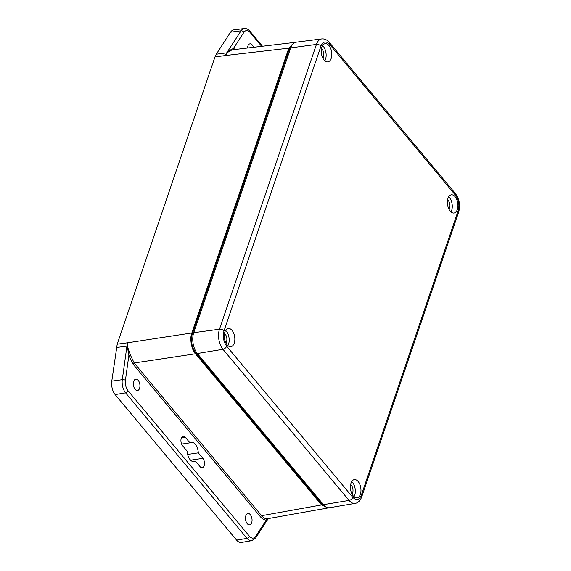 <?xml version="1.0" encoding="UTF-8"?>
<svg xmlns="http://www.w3.org/2000/svg" width="571" height="571" viewBox="0 0 571 571"><rect width="100%" height="100%" fill="white"/><g stroke="black" fill="none" stroke-linecap="round" stroke-linejoin="round"><path stroke-width="0.86" d="M182.534 445.644A5.289 2.962 -98.5 0 1 181.264 438.278A5.289 2.962 -98.5 0 1 183.17 436.265A5.289 2.962 -98.5 0 1 185.361 437.35L189.943 442.846A9.771 5.482 -98.5 0 1 191.271 442.325A9.771 5.482 -98.5 0 1 198.294 452.846L202.876 458.342A5.289 2.962 -98.5 0 1 204.482 463.98A5.289 2.962 -98.5 0 1 202.248 467.72A5.289 2.962 -98.5 0 1 200.057 466.635L195.468 461.14A9.771 5.482 -98.5 0 1 194.147 461.661A9.771 5.482 -98.5 0 1 187.124 451.14L182.534 445.644M245.844 515.67A5.746 3.226 -98.5 0 1 247.914 513.486A5.746 3.226 -98.5 0 1 251.34 516.448A5.746 3.226 -98.5 0 1 251.683 522.672A5.746 3.226 -98.5 0 1 249.613 524.856A5.746 3.226 -98.5 0 1 246.187 521.887A5.746 3.226 -98.5 0 1 245.844 515.67M133.735 381.314A5.746 3.226 -98.5 0 1 135.805 379.13A5.746 3.226 -98.5 0 1 139.231 382.092A5.746 3.226 -98.5 0 1 139.574 388.316A5.746 3.226 -98.5 0 1 137.497 390.5A5.746 3.226 -98.5 0 1 134.071 387.538A5.746 3.226 -98.5 0 1 133.735 381.314M247.507 48.014A5.746 3.226 -98.5 0 1 247.871 46.037A5.746 3.226 -98.5 0 1 249.941 43.846A5.746 3.226 -98.5 0 1 253.553 47.293M195.446 353.777C191.513 349.802 189.536 338.36 191.849 332.972L127.697 342.771A14.725 8.258 81.5 0 0 126.933 346.062L116.548 347.503L117.298 344.17L127.697 342.771A2.298 1.292 -161.2 0 1 127.754 342.764L127.283 346.026L128.853 355.455L130.374 355.026L134.178 362.985L261.611 515.699C263.424 517.783 265.237 518.825 267.042 518.818L266.236 520.095C264.18 520.045 262.232 518.925 260.376 516.741L132.943 364.02L134.178 362.985L195.446 353.777L321.58 504.935L261.611 515.699L260.376 516.741M216.409 54.181L226.758 52.825A2.298 1.606 -147 0 1 227.101 52.81C229.242 50.641 231.312 49.234 233.318 48.606L234.346 49.613C232.026 49.684 229.67 50.748 227.265 52.81L225.545 55.501A2.298 1.292 18.8 0 0 225.488 55.508L215.096 56.907L216.33 54.117L214.981 56.914L117.191 344.185L111.78 381.128A11.499 6.445 81.5 0 0 115.142 394.568L236.587 540.102A11.499 6.445 81.5 0 0 241.426 542.45L251.782 540.68A11.277 6.324 -98.5 0 1 247.036 538.382L125.591 392.848A11.277 6.324 -98.5 0 1 122.294 379.665L126.933 346.062A2.298 0.885 7.9 0 1 127.283 346.026L130.374 355.026M127.783 342.743L127.454 346.005M227.265 52.81L225.566 55.508M325.784 506.755A13.797 7.737 -98.5 0 1 321.88 504.029L195.76 352.878A13.797 7.737 -98.5 0 1 192.434 333.664L289.39 48.856A13.797 7.737 -98.5 0 1 292.659 44.238M267.042 518.818L327.904 507.976L321.58 504.935M268.177 518.704L266.236 520.095L255.68 536.369C253.852 538.76 251.797 538.738 249.498 536.305L128.054 390.764C125.913 387.88 125.035 384.383 125.427 380.272L128.853 355.455L132.943 364.02M295.15 42.425L294.329 42.454L288.805 48.157L225.488 55.508A14.725 8.258 81.5 0 1 226.758 52.825L241.055 30.798A11.277 6.324 -98.5 0 1 244.224 28.55L233.803 29.878A11.499 6.445 81.5 0 0 230.57 32.169L216.33 54.117M328.696 507.762L327.904 507.976M191.849 332.972L288.805 48.157M195.468 461.14L192.734 461.546M181.614 444.088L189.943 442.846M187.616 454.437L198.294 452.846M182.327 445.373A9.771 5.482 -98.5 0 1 183.812 447.172M189.358 458.634L190.635 460.169A5.289 2.962 -98.5 0 1 190.842 460.433M351.022 483.13A9.2 5.153 -98.5 0 1 354.341 479.626A9.2 5.153 -98.5 0 1 359.823 484.372A9.2 5.153 -98.5 0 1 360.365 494.322A9.2 5.153 -98.5 0 1 357.053 497.819A9.2 5.153 -98.5 0 1 351.572 493.08A9.2 5.153 -98.5 0 1 351.022 483.13M353.999 496.72A9.2 5.153 81.5 0 0 354.719 495.164A9.2 5.153 81.5 0 0 351.743 481.574M321.851 47.172A9.2 5.153 -98.5 0 1 325.17 43.674A9.2 5.153 -98.5 0 1 330.652 48.414A9.2 5.153 -98.5 0 1 331.194 58.363A9.2 5.153 -98.5 0 1 327.882 61.868A9.2 5.153 -98.5 0 1 322.401 57.121A9.2 5.153 -98.5 0 1 321.851 47.172M324.828 60.762A9.2 5.153 81.5 0 0 325.549 59.206A9.2 5.153 81.5 0 0 322.572 45.616M447.978 198.323A9.2 5.153 -98.5 0 1 451.297 194.818A9.2 5.153 -98.5 0 1 456.779 199.565A9.2 5.153 -98.5 0 1 457.321 209.514A9.2 5.153 -98.5 0 1 454.009 213.012A9.2 5.153 -98.5 0 1 448.528 208.272A9.2 5.153 -98.5 0 1 447.978 198.323M450.954 211.912A9.2 5.153 81.5 0 0 451.675 210.356A9.2 5.153 81.5 0 0 448.699 196.767M224.895 331.979A9.2 5.153 -98.5 0 1 228.214 328.482A9.2 5.153 -98.5 0 1 233.696 333.221A9.2 5.153 -98.5 0 1 234.238 343.171A9.2 5.153 -98.5 0 1 230.927 346.676A9.2 5.153 -98.5 0 1 225.445 341.929A9.2 5.153 -98.5 0 1 224.895 331.979M227.872 345.569A9.2 5.153 81.5 0 0 228.593 344.013A9.2 5.153 81.5 0 0 225.616 330.423M350.608 484.779A5.175 2.898 -98.5 0 1 352.671 492.716A5.175 2.898 -98.5 0 1 351.986 493.986M321.444 48.821A5.175 2.898 -98.5 0 1 323.507 56.757A5.175 2.898 -98.5 0 1 322.815 58.028M447.564 199.971A5.175 2.898 -98.5 0 1 449.627 207.908A5.175 2.898 -98.5 0 1 448.942 209.179M224.489 333.628A5.175 2.898 -98.5 0 1 226.544 341.565A5.175 2.898 -98.5 0 1 225.859 342.836M455.572 195.332L329.453 44.181A3.447 2.106 -39.8 0 0 329.274 42.39C327.112 39.82 324.592 38.664 321.723 38.921L296.178 42.183A14.946 8.379 81.5 0 0 290.689 47.878L193.733 332.686A14.946 8.379 81.5 0 0 197.33 353.499L323.457 504.65A14.946 8.379 81.5 0 0 329.745 507.698L355.133 503.372C357.967 502.965 360.158 500.817 361.7 496.927A3.447 1.934 18.8 0 0 361.257 495.392L458.213 210.585C459.634 204.982 458.749 199.893 455.572 195.332A3.447 2.106 -39.8 0 0 455.401 193.54C459.405 199.122 460.49 205.317 458.656 212.119L361.7 496.927M329.453 44.181C325.905 40.691 323.079 41.333 320.959 46.101L224.003 330.909C222.59 336.512 223.468 341.601 226.644 346.162L352.771 497.312C356.311 500.803 359.145 500.16 361.257 495.392M261.675 46.33L250.055 32.397C247.757 29.963 245.701 29.942 243.874 32.34L233.318 48.606L236.101 49.363M321.88 504.029L322.822 503.886M195.76 352.878L196.738 352.735M192.434 333.664L193.476 333.514M289.39 48.856L290.403 48.706M250.055 32.397A2.298 1.399 -39.8 0 0 249.934 31.205L262.474 46.237M243.874 32.34A2.298 1.606 -147 0 0 241.055 30.798L230.57 32.169M125.427 380.272A2.298 0.885 -172.1 0 0 122.294 379.665L111.78 381.128M128.054 390.764A2.298 1.399 140.2 0 1 125.591 392.848L115.142 394.568M249.498 536.305A2.298 1.399 140.2 0 1 247.036 538.382L236.587 540.102M255.68 536.369A2.298 1.606 33 0 1 255.722 537.896L251.782 540.68M181.392 437.943L185.361 437.35M190.635 460.169L202.876 458.342M197.33 353.499L222.947 349.281L349.074 500.432L323.457 504.65M352.771 497.312A3.447 2.106 140.2 0 1 349.074 500.432A14.403 8.073 81.5 0 0 355.133 503.372M321.723 38.921A14.403 8.073 81.5 0 0 316.434 44.417L290.689 47.878M320.959 46.101A3.447 1.934 -161.2 0 0 316.434 44.417L219.478 329.224L193.733 332.686M224.003 330.909A3.447 1.934 -161.2 0 0 219.478 329.224A14.403 8.073 81.5 0 0 222.947 349.281A3.447 2.106 -39.8 0 0 226.644 346.162M458.213 210.585A3.447 1.934 18.8 0 1 458.656 212.119M249.934 31.205C248.249 29.221 246.344 28.336 244.224 28.55M294.329 42.454L233.682 49.648M268.184 518.696L255.722 537.896M329.274 42.39L455.401 193.54"/></g></svg>
